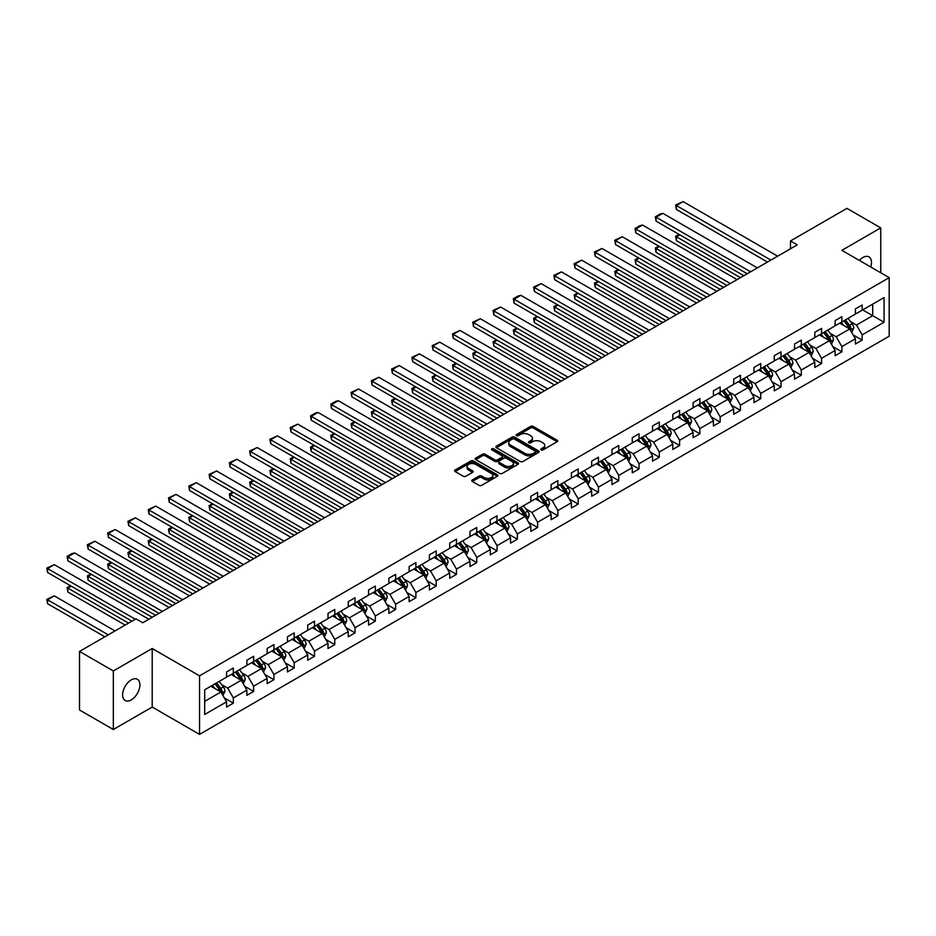 <?xml version="1.0" encoding="UTF-8"?>
<svg xmlns="http://www.w3.org/2000/svg" width="936" height="936" viewBox="0 0 936 936"><rect width="100%" height="100%" fill="white"/><g stroke="black" fill="none" stroke-linecap="round" stroke-linejoin="round"><path stroke-width="1.4" d="M541.16 449.912A1.31 0.76 0 0 0 543.02 449.912L557.119 441.769A1.872 1.088 0 0 0 557.669 440.996A1.872 1.088 0 0 0 557.119 440.236L533.227 426.442A1.872 1.088 0 0 0 530.572 426.442L516.473 434.585A1.31 0.76 0 0 0 518.333 435.661L520.159 434.596A6.002 3.463 0 0 1 528.653 434.596L530.642 435.755A6.002 3.463 0 0 1 532.397 438.2A6.002 3.463 0 0 1 530.642 440.657L528.817 441.71A1.31 0.76 0 0 0 530.677 442.786L532.502 441.733A6.002 3.463 0 0 1 540.996 441.733L542.985 442.88A6.002 3.463 0 0 1 544.752 445.325A6.002 3.463 0 0 1 542.985 447.782L541.16 448.835A1.31 0.76 0 0 0 541.16 449.912L541.16 448.835M131.251 699.882A12.238 7.067 120 0 0 139.242 689.095A12.238 7.067 120 0 0 137.37 679.279A12.238 7.067 120 0 0 131.251 679.887A12.238 7.067 120 0 0 123.259 690.674A12.238 7.067 120 0 0 125.132 700.479A12.238 7.067 120 0 0 131.251 699.882M870.737 266.994A12.238 7.067 120 0 0 868.947 256.909A12.238 7.067 120 0 0 862.828 257.517A12.238 7.067 120 0 0 859.318 260.407M472.306 479.934A1.872 1.088 0 0 0 471.756 480.695A1.872 1.088 0 0 0 472.306 481.467L479.01 485.328A1.872 1.088 0 0 0 481.666 485.328L497.332 476.295A1.872 1.088 0 0 0 497.882 475.523A1.872 1.088 0 0 0 497.332 474.763L473.429 460.968A1.872 1.088 0 0 0 470.785 460.968L455.118 470.001A1.872 1.088 0 0 0 454.568 470.773A1.872 1.088 0 0 0 455.118 471.533L463.215 476.213A1.872 1.088 0 0 0 465.871 476.213L472.575 472.341A1.872 1.088 0 0 0 473.125 471.58A1.872 1.088 0 0 0 472.575 470.808L468.562 468.491A5.019 2.902 0 0 1 467.087 466.444A5.019 2.902 0 0 1 470.188 463.765A5.019 2.902 0 0 1 475.652 464.396L491.388 473.476A5.019 2.902 0 0 1 492.862 475.523A5.019 2.902 0 0 1 489.762 478.202A5.019 2.902 0 0 1 484.286 477.571L481.666 476.061A1.872 1.088 0 0 0 479.01 476.061L472.306 479.934L472.306 481.467L479.01 477.617L479.01 476.061M152.205 648.508L113.326 670.948L79.525 651.433L79.525 709.991L113.326 729.507L152.205 707.054L199.543 734.386L199.543 675.827L152.205 648.508L152.205 707.054M880.753 272.774L880.753 227.881L841.873 250.333L889.2 277.653L199.543 675.827M880.753 227.881L846.94 208.365L790.487 240.961L790.487 248.765M79.525 651.433L135.977 618.836L142.74 622.744L797.25 244.869L790.487 240.961M520.287 461.495A1.872 1.088 0 0 0 522.943 461.495L538.61 452.462A1.872 1.088 0 0 0 539.159 451.69A1.872 1.088 0 0 0 538.61 450.93L514.718 437.135A1.872 1.088 0 0 0 512.062 437.135L496.396 446.168A1.872 1.088 0 0 0 495.846 446.94A1.872 1.088 0 0 0 496.396 447.7L520.287 461.495M492.348 450.193A1.31 0.76 0 0 1 493.681 450.38L517.947 464.385L502.304 473.417A1.872 1.088 0 0 1 499.648 473.417L475.757 459.623L482.461 455.785L482.461 454.217L475.757 458.09A1.872 1.088 0 0 0 475.207 458.851A1.872 1.088 0 0 0 475.757 459.623L475.757 458.09M482.461 455.785A1.872 1.088 0 0 1 485.117 455.785L485.117 454.217A1.872 1.088 0 0 0 482.461 454.217M485.117 454.217L494.805 459.81A1.872 1.088 0 0 0 497.461 459.81L501.907 457.248A1.872 1.088 0 0 0 502.456 456.475A1.872 1.088 0 0 0 501.907 455.715L491.821 449.888A1.31 0.76 0 0 1 493.681 448.812L517.971 462.84A1.872 1.088 0 0 1 518.521 463.612A1.872 1.088 0 0 1 517.971 464.373L517.971 462.84M113.326 670.948L113.326 729.507M204.68 689.809L226.582 677.161L226.582 671.931L233.345 668.023L233.345 673.253L246.87 665.449L246.87 660.219L253.633 656.312L253.633 661.541L267.158 653.737L267.158 648.508L273.92 644.6L273.92 649.83L287.434 642.026L287.434 636.796L294.196 632.888L294.196 638.118L307.722 630.314L307.722 625.084L314.484 621.176L314.484 626.406L328.01 618.602L328.01 613.372L334.772 609.465L334.772 614.695L348.286 606.891L348.286 601.661L355.048 597.753L355.048 602.983L368.573 595.179L368.573 589.949L375.336 586.041L375.336 591.271L388.861 583.467L388.861 578.237L395.624 574.33L395.624 579.571L409.137 571.756L409.137 566.526L415.9 562.63L415.9 567.86L429.425 560.044L429.425 554.814L436.188 550.918L436.188 556.148L449.713 548.332L449.713 543.102L456.475 539.206L456.475 544.436L469.989 536.62L469.989 531.391L476.752 527.495L476.752 532.724L490.277 524.92L490.277 519.679L497.039 515.783L497.039 521.013L510.565 513.209L510.565 507.967L517.327 504.071L517.327 509.301L530.852 501.497L530.852 496.267L537.603 492.359L537.603 497.589L551.129 489.785L551.129 484.555L557.891 480.648L557.891 485.878L571.416 478.074L571.416 472.844L578.179 468.936L578.179 474.166L591.704 466.362L591.704 461.132L598.455 457.224L598.455 462.454L611.98 454.65L611.98 449.42L618.743 445.513L618.743 450.742L632.268 442.939L632.268 437.709L639.031 433.801L639.031 439.031L652.556 431.227L652.556 425.997L659.318 422.089L659.318 427.319L672.832 419.515L672.832 414.285L679.595 410.377L679.595 415.607L693.12 407.803L693.12 402.574L699.882 398.666L699.882 403.907L713.407 396.092L713.407 390.862L720.17 386.966L720.17 392.196L733.684 384.38L733.684 379.15L740.446 375.254L740.446 380.484L753.971 372.668L753.971 367.438L760.734 363.542L760.734 368.772L774.259 360.957L774.259 355.727L781.022 351.831L781.022 357.061L794.535 349.245L794.535 344.015L801.298 340.119L801.298 345.349L814.823 337.545L814.823 332.303L821.586 328.407L821.586 333.637L835.111 325.833L835.111 320.603L841.873 316.696L841.873 321.925L855.399 314.122L855.399 308.892L862.15 304.984L862.15 310.214L884.064 297.566L884.064 322.241L862.15 334.889L862.15 340.119L855.399 344.015L855.399 338.785L841.873 346.601L841.873 351.831L835.111 355.727L835.111 350.497L821.586 358.312L821.586 363.542L814.823 367.438L814.823 362.209L801.298 370.024L801.298 375.254L794.535 379.15L794.535 373.92L781.022 381.724L781.022 386.966L774.259 390.862L774.259 385.632L760.734 393.436L760.734 398.666L753.971 402.574L753.971 397.344L740.446 405.148L740.446 410.377L733.684 414.285L733.684 409.055L720.17 416.859L720.17 422.089L713.407 425.997L713.407 420.767L699.882 428.571L699.882 433.801L693.12 437.709L693.12 432.479L679.595 440.283L679.595 445.513L672.832 449.42L672.832 444.19L659.318 451.994L659.318 457.224L652.556 461.132L652.556 455.902L639.031 463.706L639.031 468.936L632.268 472.844L632.268 467.614L618.743 475.418L618.743 480.648L611.98 484.555L611.98 479.326L598.455 487.13L598.455 492.359L591.704 496.267L591.704 491.037L578.179 498.841L578.179 504.071L571.416 507.979L571.416 502.737L557.891 510.553L557.891 515.783L551.129 519.679L551.129 514.449L537.603 522.265L537.603 527.495L530.852 531.391L530.852 526.161L517.327 533.976L517.327 539.206L510.565 543.102L510.565 537.872L497.039 545.688L497.039 550.918L490.277 554.814L490.277 549.584L476.752 557.388L476.752 562.63L469.989 566.526L469.989 561.296L456.475 569.1L456.475 574.341L449.713 578.237L449.713 573.007L436.188 580.811L436.188 586.041L429.425 589.949L429.425 584.719L415.9 592.523L415.9 597.753L409.137 601.661L409.137 596.431L395.624 604.235L395.624 609.465L388.861 613.372L388.861 608.143L375.336 615.947L375.336 621.176L368.573 625.084L368.573 619.854L355.048 627.658L355.048 632.888L348.286 636.796L348.286 631.566L334.772 639.37L334.772 644.6L328.01 648.508L328.01 643.278L314.484 651.082L314.484 656.312L307.722 660.219L307.722 654.989L294.196 662.793L294.196 668.023L287.434 671.931L287.434 666.701L273.92 674.505L273.92 679.735L267.158 683.643L267.158 678.401L253.633 686.217L253.633 691.447L246.87 695.343L246.87 690.113L233.345 697.928L233.345 703.158L226.582 707.054L226.582 701.824L204.68 714.472L204.68 689.809M199.543 734.386L889.2 336.211L889.2 277.653M231.18 674.505L241.184 680.285L227.67 688.089L221.621 684.602M227.67 688.089L233.345 697.928M241.184 680.285L246.87 690.113M226.582 675.909L227.67 676.529L233.345 673.253M251.468 662.793L261.472 668.573L247.946 676.377L241.909 672.89M247.946 676.377L253.633 686.217M261.472 668.573L267.158 678.401M246.87 664.197L247.946 664.817L253.633 661.541M271.756 651.082L281.759 656.861L268.234 664.665L262.197 661.179M268.234 664.665L273.92 674.505M281.759 656.861L287.434 666.701M267.158 652.486L268.234 653.106L273.92 649.83M292.032 639.37L302.047 645.15L288.522 652.954L282.473 649.467M288.522 652.954L294.196 662.793M302.047 645.15L307.722 654.989M287.434 640.774L288.522 641.394L294.196 638.118M312.32 627.658L322.323 633.438L308.798 641.242L302.761 637.755M308.798 641.242L314.484 651.082M322.323 633.438L328.01 643.278M307.722 629.062L308.798 629.694L314.484 626.406M332.608 615.947L342.611 621.726L329.086 629.53L323.049 626.044M329.086 629.53L334.772 639.37M342.611 621.726L348.286 631.566M328.01 617.35L329.086 617.982L334.772 614.695M352.884 604.235L362.899 610.015L349.374 617.818L343.325 614.332M349.374 617.818L355.048 627.658M362.899 610.015L368.573 619.854M348.286 605.639L349.374 606.271L355.048 602.983M373.171 592.523L383.175 598.303L369.661 606.107L363.613 602.62M369.661 606.107L375.336 615.947M383.175 598.303L388.861 608.143M368.573 593.927L369.661 594.559L375.336 591.271M393.459 580.811L403.463 586.591L389.938 594.395L383.9 590.909M389.938 594.395L395.624 604.235M403.463 586.591L409.137 596.431M388.861 582.215L389.938 582.847L395.624 579.571M413.735 569.1L423.751 574.88L410.225 582.683L404.176 579.197M410.225 582.683L415.9 592.523M423.751 574.88L429.425 584.719M409.137 570.515L410.225 571.135L415.9 567.86M434.023 557.388L444.027 563.168L430.513 570.983L424.464 567.485M430.513 570.983L436.188 580.811M444.027 563.168L449.713 573.007M429.425 558.804L430.513 559.424L436.188 556.148M454.311 545.688L464.315 551.456L450.789 559.272L444.752 555.773M450.789 559.272L456.475 569.1M464.315 551.456L469.989 561.296M449.713 547.092L450.789 547.712L456.475 544.436M474.587 533.976L484.602 539.744L471.077 547.56L465.04 544.073M471.077 547.56L476.752 557.388M484.602 539.744L490.277 549.584M469.989 535.38L471.077 536L476.752 532.724M494.875 522.265L504.878 528.033L491.365 535.848L485.316 532.362M491.365 535.848L497.039 545.688M504.878 528.033L510.565 537.872M490.277 523.669L491.365 524.289L497.039 521.013M515.163 510.553L525.166 516.333L511.641 524.137L505.604 520.65M511.641 524.137L517.327 533.976M525.166 516.333L530.852 526.161M510.565 511.957L511.641 512.577L517.327 509.301M535.439 498.841L545.454 504.621L531.929 512.425L525.892 508.938M531.929 512.425L537.603 522.265M545.454 504.621L551.129 514.449M530.852 500.245L531.929 500.865L537.603 497.589M555.727 487.13L565.73 492.909L552.217 500.713L546.168 497.227M552.217 500.713L557.891 510.553M565.73 492.909L571.416 502.737M551.129 488.534L552.217 489.154L557.891 485.878M576.014 475.418L586.018 481.198L572.493 489.001L566.455 485.515M572.493 489.001L578.179 498.841M586.018 481.198L591.704 491.037M571.416 476.822L572.493 477.442L578.179 474.166M596.302 463.706L606.306 469.486L592.78 477.29L586.743 473.803M592.78 477.29L598.455 487.13M606.306 469.486L611.98 479.326M591.704 465.11L592.78 465.73L598.455 462.454M616.578 451.994L626.593 457.774L613.068 465.578L607.019 462.091M613.068 465.578L618.743 475.418M626.593 457.774L632.268 467.614M611.98 453.398L613.068 454.03L618.743 450.742M636.866 440.283L646.87 446.062L633.344 453.866L627.307 450.38M633.344 453.866L639.031 463.706M646.87 446.062L652.556 455.902M632.268 441.687L633.344 442.318L639.031 439.031M657.154 428.571L667.157 434.351L653.632 442.155L647.595 438.668M653.632 442.155L659.318 451.994M667.157 434.351L672.832 444.19M652.556 429.975L653.632 430.607L659.318 427.319M677.43 416.859L687.445 422.639L673.92 430.443L667.871 426.956M673.92 430.443L679.595 440.283M687.445 422.639L693.12 432.479M672.832 418.263L673.92 418.895L679.595 415.607M697.718 405.148L707.721 410.927L694.196 418.731L688.159 415.245M694.196 418.731L699.882 428.571M707.721 410.927L713.407 420.767M693.12 406.552L694.196 407.183L699.882 403.907M718.006 393.436L728.009 399.216L714.484 407.02L708.447 403.533M714.484 407.02L720.17 416.859M728.009 399.216L733.684 409.055M713.407 394.84L714.484 395.472L720.17 392.196M738.282 381.724L748.297 387.504L734.772 395.32L728.723 391.821M734.772 395.32L740.446 405.148M748.297 387.504L753.971 397.344M733.684 383.14L734.772 383.76L740.446 380.484M758.569 370.024L768.573 375.792L755.059 383.608L749.011 380.11M755.059 383.608L760.734 393.436M768.573 375.792L774.259 385.632M753.971 371.428L755.059 372.048L760.734 368.772M778.857 358.312L788.861 364.081L775.336 371.896L769.298 368.41M775.336 371.896L781.022 381.724M788.861 364.081L794.535 373.92M774.259 359.716L775.336 360.337L781.022 357.061M799.133 346.601L809.149 352.369L795.623 360.185L789.586 356.698M795.623 360.185L801.298 370.024M809.149 352.369L814.823 362.209M794.535 348.005L795.623 348.625L801.298 345.349M819.421 334.889L829.425 340.669L815.911 348.473L809.862 344.986M815.911 348.473L821.586 358.312M829.425 340.669L835.111 350.497M814.823 336.293L815.911 336.913L821.586 333.637M839.709 323.177L849.712 328.957L836.187 336.761L830.15 333.274M836.187 336.761L841.873 346.601M849.712 328.957L855.399 338.785M835.111 324.581L836.187 325.201L841.873 321.925M862.699 309.898L872.703 315.678L856.475 325.049L850.438 321.563M856.475 325.049L862.15 334.889M884.064 322.241L872.703 315.678L872.703 304.13L884.064 297.566M855.399 312.87L856.475 313.49L862.15 310.214M204.68 701.356L220.908 691.996L210.904 686.217M220.908 691.996L226.582 701.824M853.164 334.924L862.15 340.119M832.876 346.636L841.873 351.831M812.588 358.348L821.586 363.542M792.312 370.059L801.298 375.254M772.024 381.771L781.022 386.966M751.737 393.483L760.734 398.666M731.461 405.194L740.446 410.377M711.173 416.906L720.17 422.089M690.885 428.618L699.882 433.801M670.609 440.318L679.595 445.513M650.321 452.029L659.318 457.224M630.033 463.741L639.031 468.936M609.757 475.453L618.743 480.648M589.469 487.165L598.455 492.359M569.182 498.876L578.179 504.071M548.905 510.588L557.891 515.783M528.618 522.3L537.603 527.495M508.33 534.011L517.327 539.206M488.042 545.723L497.039 550.918M467.766 557.435L476.752 562.63M447.478 569.146L456.475 574.341M427.19 580.858L436.188 586.041M406.914 592.57L415.9 597.753M386.626 604.282L395.624 609.465M366.339 615.982L375.336 621.176M346.063 627.693L355.048 632.888M325.775 639.405L334.772 644.6M305.487 651.117L314.484 656.312M285.211 662.828L294.196 668.023M264.923 674.54L273.92 679.735M244.635 686.252L253.633 691.447M224.359 697.963L233.345 703.158M541.687 450.099L542.985 449.339A6.002 3.463 0 0 0 544.752 446.893L544.752 445.325M532.397 438.2L532.397 439.768A6.002 3.463 0 0 1 530.642 442.213L529.343 442.962M557.119 440.236L557.119 441.769L533.227 427.998A1.872 1.088 0 0 0 530.572 427.998L517 435.837M538.586 452.474L514.718 438.691A1.872 1.088 0 0 0 512.062 438.691L496.419 447.724M535.287 452.228A1.31 0.76 0 0 0 535.287 451.152L514.32 439.042A1.31 0.76 0 0 0 512.46 439.042L510.529 440.154A6.002 3.463 0 0 0 508.774 442.611A6.002 3.463 0 0 0 510.529 445.068L524.874 453.34A6.002 3.463 0 0 0 533.368 453.34L535.287 452.228L535.287 453.784A1.31 0.76 0 0 0 535.673 453.258L535.673 451.69M508.774 442.611L508.774 444.167A6.002 3.463 0 0 0 510.529 446.624L510.529 445.068M535.287 453.784L533.368 454.896A6.002 3.463 0 0 1 524.874 454.896L510.529 446.624M485.117 455.785L494.805 461.378A1.872 1.088 0 0 0 497.461 461.378L501.907 458.804A1.872 1.088 0 0 0 502.456 458.043L502.456 456.475M504.855 465.625A5.019 2.902 0 0 0 510.331 466.245A5.019 2.902 0 0 0 513.431 463.566A5.019 2.902 0 0 0 511.957 461.518L506.423 458.324A1.872 1.088 0 0 0 503.767 458.324L499.321 460.886A1.872 1.088 0 0 0 498.771 461.659A1.872 1.088 0 0 0 499.321 462.419L504.855 465.625L504.855 467.181A5.019 2.902 0 0 0 510.331 467.813A5.019 2.902 0 0 0 513.431 465.133L513.431 463.566M498.771 461.659L498.771 463.215A1.872 1.088 0 0 0 499.321 463.987L499.321 462.419M504.855 467.181L499.321 463.987M492.862 475.523L492.862 477.091A5.019 2.902 0 0 1 489.762 479.758A5.019 2.902 0 0 1 484.286 479.138L481.666 477.617A1.872 1.088 0 0 0 479.01 477.617M467.087 466.444L467.087 468A5.019 2.902 0 0 0 468.562 470.059L468.562 468.491M472.575 470.808L472.575 472.341L468.562 470.059M497.332 474.763L497.332 476.295L473.429 462.524A1.872 1.088 0 0 0 470.785 462.524L455.142 471.557M851.737 332.467L853.772 328.173A5.066 2.925 -120 0 0 852.158 323.856L848.039 318.369M843.675 325.459L841.277 322.265M743.827 275.71L676.354 236.749L676.354 240.657L740.446 277.653M840.469 323.61L840.013 323.002M849.408 329.32L851.035 328.384A5.066 2.925 -120 0 0 849.584 325.342L845.465 319.843M844.202 320.58L848.624 326.477A2.586 1.486 60 0 1 849.092 327.261L851.035 328.384M843.851 320.779L847.957 326.278A5.066 2.925 60 0 1 849.221 328.665M679.735 234.796L676.354 236.749L675.605 236.317L678.986 234.363M676.354 240.657L675.605 236.317M770.878 260.091L676.354 205.522L676.354 209.418L767.497 262.045M777.64 256.183L683.116 201.614L676.354 205.522L675.605 205.089L683.116 201.614M676.354 209.418L675.605 205.089M831.46 344.179L833.485 339.885A5.066 2.925 -120 0 0 831.87 335.568L827.752 330.08M823.387 337.171L820.989 333.976M723.551 287.422L656.066 248.461L656.066 252.357L720.17 289.364M820.182 335.322L819.725 334.714M829.132 341.032L830.747 340.096A5.066 2.925 -120 0 0 829.296 337.054L825.189 331.555M823.914 332.292L828.337 338.188A2.586 1.486 60 0 1 828.805 338.972L830.747 340.096M823.563 332.491L827.681 337.99A5.066 2.925 60 0 1 828.945 340.376M659.447 246.507L656.066 248.461L655.329 248.028L658.71 246.074M656.066 252.357L655.329 248.028M811.173 355.891L813.197 351.597A5.066 2.925 -120 0 0 811.582 347.279L807.475 341.78M803.1 348.882L800.713 345.688M703.264 299.134L635.778 260.173L635.778 264.069L699.882 301.076M799.894 347.034L799.438 346.425M808.844 352.743L810.471 351.807A5.066 2.925 -120 0 0 809.02 348.765L804.902 343.266M803.626 344.003L808.049 349.9A2.586 1.486 60 0 1 808.517 350.684L810.471 351.807M803.275 344.202L807.394 349.701A5.066 2.925 60 0 1 808.657 352.088M639.159 258.219L635.778 260.173L635.041 259.74L638.422 257.786M635.778 264.069L635.041 259.74M750.59 271.803L656.066 217.234L656.066 221.13L747.209 273.757M757.353 267.895L662.828 213.326L656.066 217.234L655.329 216.801L660.055 214.063L662.828 213.326M656.066 221.13L655.329 216.801M730.302 283.514L635.778 228.946L635.778 232.842L726.921 285.468M737.065 279.607L642.541 225.038L635.778 228.946L635.041 228.513L639.768 225.775L642.541 225.038M635.778 232.842L635.041 228.513M790.885 367.602L792.921 363.308A5.066 2.925 -120 0 0 791.294 358.991L787.188 353.492M782.824 360.594L780.425 357.4M682.976 310.834L615.502 271.885L615.502 275.781L679.595 312.788M779.618 358.745L779.15 358.137M788.557 364.455L790.183 363.519A5.066 2.925 -120 0 0 788.732 360.477L784.614 354.978M783.35 355.715L787.761 361.612A2.586 1.486 60 0 1 788.241 362.396L790.183 363.519M782.999 355.914L787.106 361.413A5.066 2.925 60 0 1 788.369 363.8M618.883 269.931L615.502 271.885L614.753 271.452L618.134 269.498M615.502 275.781L614.753 271.452M710.026 295.226L615.502 240.646L615.502 244.553L706.645 297.18M716.789 291.318L622.264 236.749L615.502 240.646L614.753 240.224L622.264 236.749M615.502 244.553L614.753 240.224M770.609 379.314L772.633 375.02A5.066 2.925 -120 0 0 771.018 370.703L766.9 365.204M762.536 372.306L760.137 369.112M662.688 322.546L595.214 283.596L595.214 287.492L659.318 324.5M759.33 370.457L758.874 369.849M768.269 376.167L769.895 375.231A5.066 2.925 -120 0 0 768.444 372.177L764.338 366.69M763.062 367.427L767.485 373.324A2.586 1.486 60 0 1 767.953 374.107L769.895 375.231M762.711 367.626L766.83 373.125A5.066 2.925 60 0 1 768.082 375.511M598.595 281.642L595.214 283.596L594.477 283.163L597.858 281.209M595.214 287.492L594.477 283.163M689.738 306.938L595.214 252.357L595.214 256.265L686.357 308.892M696.501 303.03L601.977 248.461L595.214 252.357L594.477 251.936L601.977 248.461M595.214 256.265L594.477 251.936M750.321 391.026L752.345 386.72A5.066 2.925 -120 0 0 750.73 382.414L746.624 376.915M742.248 384.017L739.861 380.823M642.412 334.257L574.926 295.308L574.926 299.204L639.031 336.211M739.042 382.169L738.586 381.56M747.993 387.878L749.619 386.942A5.066 2.925 -120 0 0 748.168 383.889L744.05 378.401M742.774 379.138L747.197 385.035A2.586 1.486 60 0 1 747.665 385.819L749.619 386.942M742.423 379.337L746.542 384.836A5.066 2.925 60 0 1 747.805 387.223M578.308 293.354L574.926 295.308L574.189 294.875L577.57 292.921M574.926 299.204L574.189 294.875M669.451 318.649L574.926 264.069L574.926 267.977L666.069 320.603M676.213 314.742L581.689 260.173L574.926 264.069L574.189 263.648L581.689 260.173M574.926 267.977L574.189 263.648M730.033 402.726L732.069 398.432A5.066 2.925 -120 0 0 730.443 394.126L726.336 388.627M721.972 395.729L719.573 392.535M622.124 345.969L554.65 307.008L554.65 310.916L618.743 347.923M718.766 393.88L718.298 393.272M727.705 399.59L729.331 398.654A5.066 2.925 -120 0 0 727.88 395.6L723.762 390.113M722.498 390.85L726.909 396.747A2.586 1.486 60 0 1 727.389 397.531L729.331 398.654M722.147 391.049L726.254 396.536A5.066 2.925 60 0 1 727.518 398.935M558.031 305.066L554.65 307.008L553.901 306.587L557.283 304.633M554.65 310.916L553.901 306.587M709.757 414.437L711.781 410.143A5.066 2.925 -120 0 0 710.167 405.838L706.048 400.339M701.684 407.441L699.286 404.247M601.836 357.681L534.362 318.72L534.362 322.627L598.455 359.635M698.478 405.592L698.022 404.972M707.417 411.302L709.043 410.366A5.066 2.925 -120 0 0 707.593 407.312L703.486 401.825M702.211 402.562L706.633 408.459A2.586 1.486 60 0 1 707.101 409.243L709.043 410.366M701.86 402.761L705.966 408.248A5.066 2.925 60 0 1 707.23 410.647M537.744 316.777L534.362 318.72L533.614 318.298L536.995 316.345M534.362 322.627L533.614 318.298M689.469 426.149L691.493 421.855A5.066 2.925 -120 0 0 689.879 417.538L685.76 412.051M681.396 419.152L679.01 415.958M581.56 369.392L514.075 330.431L514.075 334.339L578.179 371.346M678.19 417.304L677.734 416.684M687.141 423.013L688.756 422.077A5.066 2.925 -120 0 0 687.305 419.024L683.198 413.536M681.923 414.274L686.345 420.17A2.586 1.486 60 0 1 686.813 420.954L688.756 422.077M681.572 414.472L685.69 419.96A5.066 2.925 60 0 1 686.954 422.358M517.456 328.489L514.075 330.431L513.337 330.01L516.719 328.056M514.075 334.339L513.337 330.01M669.182 437.861L671.217 433.567A5.066 2.925 -120 0 0 669.591 429.25L665.484 423.762M661.12 430.864L658.722 427.67M561.272 381.104L493.798 342.143L493.798 346.051L557.891 383.058M657.914 429.016L657.446 428.395M666.853 434.725L668.48 433.789A5.066 2.925 -120 0 0 667.029 430.735L662.91 425.248M661.647 425.974L666.058 431.882A2.586 1.486 60 0 1 666.526 432.666L668.48 433.789M661.284 426.184L665.402 431.671A5.066 2.925 60 0 1 666.666 434.07M497.18 340.189L493.798 342.143L493.05 341.722L496.431 339.768M493.798 346.051L493.05 341.722M648.905 449.572L650.929 445.279A5.066 2.925 -120 0 0 649.315 440.961L645.197 435.474M640.832 442.576L638.434 439.382M540.985 392.816L473.511 353.855L473.511 357.763L537.603 394.77M637.627 440.727L637.17 440.107M646.565 446.437L648.192 445.501A5.066 2.925 -120 0 0 646.741 442.447L642.622 436.96M641.359 437.685L645.782 443.594A2.586 1.486 60 0 1 646.25 444.378L648.192 445.501M641.008 437.896L645.115 443.383A5.066 2.925 60 0 1 646.378 445.782M476.892 351.901L473.511 353.855L472.762 353.434L476.143 351.48M473.511 357.763L472.762 353.434M628.618 461.284L630.642 456.99A5.066 2.925 -120 0 0 629.027 452.673L624.909 447.186M620.545 454.288L618.146 451.094M520.708 404.527L453.223 365.566L453.223 369.474L517.327 406.481M617.339 452.439L616.882 451.819M626.289 458.149L627.904 457.213A5.066 2.925 -120 0 0 626.453 454.159L622.346 448.672M621.071 449.397L625.494 455.305A2.586 1.486 60 0 1 625.962 456.089L627.904 457.213M620.72 449.608L624.838 455.095A5.066 2.925 60 0 1 626.102 457.493M456.604 363.613L453.223 365.566L452.486 365.134L455.867 363.191M453.223 369.474L452.486 365.134M608.33 472.996L610.366 468.702A5.066 2.925 -120 0 0 608.739 464.385L604.633 458.897M600.257 465.999L597.87 462.793M500.421 416.239L432.947 377.278L432.947 381.186L497.039 418.193M597.063 464.139L596.595 463.531M606.001 469.86L607.628 468.924A5.066 2.925 -120 0 0 606.177 465.871L602.059 460.383M600.795 461.109L605.206 467.005A2.586 1.486 60 0 1 605.674 467.789L607.628 468.924M600.432 461.319L604.551 466.807A5.066 2.925 60 0 1 605.814 469.205M436.328 375.324L432.947 377.278L432.198 376.845L435.579 374.903M432.947 381.186L432.198 376.845M588.054 484.708L590.078 480.414A5.066 2.925 -120 0 0 588.463 476.096L584.345 470.609M579.981 477.711L577.582 474.505M480.133 427.951L412.659 388.99L412.659 392.898L476.752 429.905M576.775 475.851L576.319 475.242M585.714 481.572L587.34 480.624A5.066 2.925 -120 0 0 585.889 477.582L581.771 472.095M580.507 472.82L584.93 478.717A2.586 1.486 60 0 1 585.398 479.501L587.34 480.624M580.156 473.031L584.263 478.518A5.066 2.925 60 0 1 585.526 480.917M416.04 387.036L412.659 388.99L411.91 388.557L415.291 386.603M412.659 392.898L411.91 388.557M567.766 496.419L569.79 492.125A5.066 2.925 -120 0 0 568.175 487.808L564.057 482.321M559.693 489.423L557.294 486.217M459.857 439.663L392.371 400.702L392.371 404.609L456.475 441.616M556.487 487.562L556.031 486.954M565.438 493.272L567.052 492.336A5.066 2.925 -120 0 0 565.601 489.294L561.495 483.795M560.219 484.532L564.642 490.429A2.586 1.486 60 0 1 565.11 491.213L567.052 492.336M559.868 484.743L563.987 490.23A5.066 2.925 60 0 1 565.25 492.617M395.752 398.748L392.371 400.702L391.634 400.269L395.015 398.315M392.371 404.609L391.634 400.269M547.478 508.131L549.502 503.837A5.066 2.925 -120 0 0 547.888 499.52L543.781 494.032M539.405 501.123L537.018 497.929M439.569 451.374L372.095 412.413L372.095 416.321L436.188 453.316M536.199 499.274L535.743 498.666M545.15 504.984L546.776 504.048A5.066 2.925 -120 0 0 545.325 501.006L541.207 495.507M539.943 496.244L544.354 502.141A2.586 1.486 60 0 1 544.822 502.925L546.776 504.048M539.581 496.443L543.699 501.942A5.066 2.925 60 0 1 544.963 504.328M375.476 410.459L372.095 412.413L371.346 411.98L374.728 410.026M372.095 416.321L371.346 411.98M527.19 519.843L529.226 515.549A5.066 2.925 -120 0 0 527.611 511.231L523.493 505.744M519.129 512.834L516.73 509.64M419.281 463.086L351.807 424.125L351.807 428.021L415.9 465.028M515.923 510.986L515.467 510.377M524.862 516.695L526.488 515.759A5.066 2.925 -120 0 0 525.038 512.717L520.919 507.218M519.655 507.955L524.078 513.852A2.586 1.486 60 0 1 524.546 514.636L526.488 515.759M519.304 508.154L523.411 513.653A5.066 2.925 60 0 1 524.675 516.04M355.189 422.171L351.807 424.125L351.058 423.692L354.44 421.738M351.807 428.021L351.058 423.692M506.914 531.554L508.938 527.26A5.066 2.925 -120 0 0 507.324 522.943L503.205 517.444M498.841 524.546L496.443 521.352M399.005 474.798L331.519 435.837L331.519 439.733L395.624 476.74M495.635 522.697L495.179 522.089M504.586 528.407L506.2 527.471A5.066 2.925 -120 0 0 504.75 524.429L500.643 518.93M499.368 519.667L503.79 525.564A2.586 1.486 60 0 1 504.258 526.348L506.2 527.471M499.017 519.866L503.135 525.365A5.066 2.925 60 0 1 504.399 527.752M334.901 433.883L331.519 435.837L330.782 435.404L334.164 433.45M331.519 439.733L330.782 435.404M486.626 543.266L488.65 538.972A5.066 2.925 -120 0 0 487.036 534.655L482.929 529.156M478.553 536.258L476.167 533.064M378.717 486.498L311.232 447.548L311.232 451.445L375.336 488.452M475.348 534.409L474.891 533.801M484.298 540.119L485.924 539.183A5.066 2.925 -120 0 0 484.474 536.141L480.355 530.642M479.08 531.379L483.502 537.276A2.586 1.486 60 0 1 483.97 538.06L485.924 539.183M478.729 531.578L482.847 537.077A5.066 2.925 60 0 1 484.111 539.464M314.613 445.594L311.232 447.548L310.495 447.115L313.876 445.162M311.232 451.445L310.495 447.115M466.339 554.978L468.374 550.684A5.066 2.925 -120 0 0 466.76 546.367L462.641 540.868M458.277 547.97L455.879 544.775M358.43 498.209L290.956 459.26L290.956 463.156L355.048 500.163M455.071 546.121L454.603 545.512M464.01 551.83L465.637 550.894A5.066 2.925 -120 0 0 464.186 547.852L460.067 542.353M458.804 543.091L463.215 548.987A2.586 1.486 60 0 1 463.694 549.771L465.637 550.894M458.453 543.289L462.56 548.788A5.066 2.925 60 0 1 463.823 551.175M294.337 457.306L290.956 459.26L290.207 458.827L293.588 456.873M290.956 463.156L290.207 458.827M649.174 330.361L554.65 275.781L554.65 279.688L645.793 332.303M655.937 326.453L561.413 271.885L554.65 275.781L553.901 275.359L561.413 271.885M554.65 279.688L553.901 275.359M628.887 342.073L534.362 287.492L534.362 291.4L625.505 344.015M635.649 338.165L541.125 283.596L534.362 287.492L533.614 287.071L541.125 283.596M534.362 291.4L533.614 287.071M608.599 353.785L514.075 299.204L514.075 303.112L605.218 355.727M615.361 349.877L520.837 295.308L514.075 299.204L513.337 298.771L518.064 296.045L520.837 295.308M514.075 303.112L513.337 298.771M588.323 365.485L493.798 310.916L493.798 314.824L584.941 367.438M595.085 361.589L500.561 307.008L493.798 310.916L493.05 310.483L500.561 307.008M493.798 314.824L493.05 310.483M568.035 377.196L473.511 322.627L473.511 326.535L564.654 379.15M574.798 373.3L480.273 318.72L473.511 322.627L472.762 322.195L480.273 318.72M473.511 326.535L472.762 322.195M547.747 388.908L453.223 334.339L453.223 338.247L544.366 390.862M554.51 385.012L459.985 330.431L453.223 334.339L452.486 333.906L459.985 330.431M453.223 338.247L452.486 333.906M527.471 400.62L432.947 346.051L432.947 349.959L524.09 402.574M534.222 396.724L439.709 342.143L432.947 346.051L432.198 345.618L439.709 342.143M432.947 349.959L432.198 345.618M507.183 412.331L412.659 357.763L412.659 361.659L503.802 414.285M513.946 408.435L419.422 353.855L412.659 357.763L411.91 357.33L419.422 353.855M412.659 361.659L411.91 357.33M486.895 424.043L392.371 369.474L392.371 373.37L483.514 425.997M493.658 420.135L399.134 365.566L392.371 369.474L391.634 369.041L399.134 365.566M392.371 373.37L391.634 369.041M466.619 435.755L372.095 381.186L372.095 385.082L463.238 437.709M473.37 431.847L378.846 377.278L372.095 381.186L371.346 380.753L378.846 377.278M372.095 385.082L371.346 380.753M446.332 447.466L351.807 392.898L351.807 396.794L442.95 449.42M453.094 443.559L358.57 388.99L351.807 392.898L351.058 392.465L358.57 388.99M351.807 396.794L351.058 392.465M426.044 459.178L331.519 404.609L331.519 408.505L422.662 461.132M432.806 455.27L338.282 400.702L331.519 404.609L330.782 404.176L335.509 401.439L338.282 400.702M331.519 408.505L330.782 404.176M405.756 470.89L311.232 416.321L311.232 420.217L402.386 472.844M412.519 466.982L317.994 412.413L311.232 416.321L310.495 415.888L315.221 413.15L317.994 412.413M311.232 420.217L310.495 415.888M385.48 482.602L290.956 428.021L290.956 431.929L382.099 484.555M392.242 478.694L297.718 424.125L290.956 428.021L290.207 427.6L297.718 424.125M290.956 431.929L290.207 427.6M446.062 566.689L448.087 562.396A5.066 2.925 -120 0 0 446.472 558.078L442.354 552.579M437.99 559.681L435.591 556.487M338.142 509.921L270.668 470.972L270.668 474.868L334.772 511.875M434.784 557.833L434.327 557.224M443.734 563.542L445.349 562.606A5.066 2.925 -120 0 0 443.898 559.553L439.791 554.065M438.516 554.802L442.939 560.699A2.586 1.486 60 0 1 443.407 561.483L445.349 562.606M438.165 555.001L442.283 560.5A5.066 2.925 60 0 1 443.535 562.887M274.049 469.018L270.668 470.972L269.931 470.539L273.312 468.585M270.668 474.868L269.931 470.539M425.775 578.389L427.799 574.096A5.066 2.925 -120 0 0 426.184 569.79L422.077 564.291M417.702 571.393L415.315 568.199M317.866 521.633L250.38 482.683L250.38 486.58L314.484 523.587M414.496 569.544L414.04 568.936M423.446 575.254L425.073 574.318A5.066 2.925 -120 0 0 423.622 571.264L419.503 565.777M418.228 566.514L422.651 572.411A2.586 1.486 60 0 1 423.119 573.195L425.073 574.318M417.877 566.713L421.996 572.2A5.066 2.925 60 0 1 423.259 574.599M253.761 480.73L250.38 482.683L249.643 482.251L253.024 480.297M250.38 486.58L249.643 482.251M405.487 590.101L407.523 585.807A5.066 2.925 -120 0 0 405.896 581.502L401.79 576.003M397.426 583.105L395.027 579.91M297.578 533.345L230.104 494.383L230.104 498.291L294.196 535.298M394.22 581.256L393.752 580.636M403.159 586.966L404.785 586.03A5.066 2.925 -120 0 0 403.334 582.976L399.216 577.489M397.952 578.226L402.363 584.122A2.586 1.486 60 0 1 402.843 584.906L404.785 586.03M397.601 578.425L401.708 583.912A5.066 2.925 60 0 1 402.971 586.31M233.485 492.441L230.104 494.383L229.355 493.962L232.736 492.008M230.104 498.291L229.355 493.962M385.211 601.813L387.235 597.519A5.066 2.925 -120 0 0 385.62 593.202L381.502 587.714M377.138 594.816L374.739 591.622M277.29 545.056L209.816 506.095L209.816 510.003L273.909 547.01M373.932 592.968L373.476 592.348M382.871 598.677L384.497 597.741A5.066 2.925 -120 0 0 383.046 594.688L378.94 589.2M377.664 589.937L382.087 595.834A2.586 1.486 60 0 1 382.555 596.618L384.497 597.741M377.313 590.136L381.42 595.624A5.066 2.925 60 0 1 382.684 598.022M213.197 504.153L209.816 506.095L209.067 505.674L212.449 503.72M209.816 510.003L209.067 505.674M364.923 613.525L366.947 609.231A5.066 2.925 -120 0 0 365.332 604.913L361.214 599.426M356.85 606.528L354.463 603.334M257.014 556.768L189.528 517.807L189.528 521.715L253.633 558.722M353.644 604.679L353.188 604.059M362.595 610.389L364.209 609.453A5.066 2.925 -120 0 0 362.758 606.399L358.652 600.912M357.376 601.637L361.799 607.546A2.586 1.486 60 0 1 362.267 608.33L364.209 609.453M357.025 601.848L361.144 607.335A5.066 2.925 60 0 1 362.407 609.734M192.91 515.853L189.528 517.807L188.791 517.386L192.172 515.432M189.528 521.715L188.791 517.386M344.635 625.236L346.671 620.942A5.066 2.925 -120 0 0 345.045 616.625L340.938 611.138M336.574 618.24L334.175 615.046M236.726 568.48L169.252 529.519L169.252 533.426L233.345 570.433M333.368 616.391L332.9 615.771M342.307 622.101L343.933 621.165A5.066 2.925 -120 0 0 342.482 618.111L338.364 612.624M337.1 613.349L341.511 619.258A2.586 1.486 60 0 1 341.979 620.042L343.933 621.165M336.738 613.56L340.856 619.047A5.066 2.925 60 0 1 342.12 621.445M172.633 527.565L169.252 529.519L168.503 529.097L171.885 527.144M169.252 533.426L168.503 529.097M365.192 494.313L270.668 439.733L270.668 443.641L361.811 496.267M371.955 490.405L277.43 435.837L270.668 439.733L269.931 439.312L277.43 435.837M270.668 443.641L269.931 439.312M344.904 506.025L250.38 451.445L250.38 455.352L341.523 507.967M351.667 502.117L257.143 447.548L250.38 451.445L249.643 451.023L257.143 447.548M250.38 455.352L249.643 451.023M324.628 517.737L230.104 463.156L230.104 467.064L321.247 519.679M331.391 513.829L236.866 459.26L230.104 463.156L229.355 462.735L236.866 459.26M230.104 467.064L229.355 462.735M304.34 529.448L209.816 474.868L209.816 478.776L300.959 531.391M311.103 525.541L216.579 470.972L209.816 474.868L209.067 474.435L216.579 470.972M209.816 478.776L209.067 474.435M284.053 541.148L189.528 486.58L189.528 490.487L280.671 543.102M290.815 537.252L196.291 482.672L189.528 486.58L188.791 486.147L196.291 482.672M189.528 490.487L188.791 486.147M263.776 552.86L169.252 498.291L169.252 502.199L260.395 554.814M270.539 548.964L176.015 494.383L169.252 498.291L168.503 497.858L176.015 494.383M169.252 502.199L168.503 497.858M324.359 636.948L326.383 632.654A5.066 2.925 -120 0 0 324.769 628.337L320.65 622.85M316.286 629.951L313.888 626.757M216.438 580.191L148.964 541.23L148.964 545.138L213.057 582.145M313.08 628.103L312.624 627.483M322.019 633.812L323.645 632.876A5.066 2.925 -120 0 0 322.195 629.823L318.076 624.335M316.813 625.061L321.235 630.969A2.586 1.486 60 0 1 321.703 631.753L323.645 632.876M316.462 625.271L320.568 630.759A5.066 2.925 60 0 1 321.832 633.157M152.346 539.276L148.964 541.23L148.216 540.797L151.597 538.855M148.964 545.138L148.216 540.797M304.071 648.66L306.095 644.366A5.066 2.925 -120 0 0 304.481 640.048L300.362 634.561M295.998 641.663L293.611 638.457M196.162 591.903L128.677 552.942L128.677 556.85L192.781 593.857M292.792 639.814L292.336 639.194M301.743 645.524L303.358 644.588A5.066 2.925 -120 0 0 301.907 641.534L297.8 636.047M296.525 636.772L300.947 642.669A2.586 1.486 60 0 1 301.415 643.465L303.358 644.588M296.174 636.983L300.292 642.47A5.066 2.925 60 0 1 301.556 644.869M132.058 550.988L128.677 552.942L127.939 552.509L131.321 550.567M128.677 556.85L127.939 552.509M283.784 660.371L285.819 656.077A5.066 2.925 -120 0 0 284.193 651.76L280.086 646.273M275.71 653.375L273.324 650.169M175.874 603.615L108.4 564.654L108.4 568.561L172.493 605.569M272.516 651.514L272.048 650.906M281.455 657.236L283.081 656.288A5.066 2.925 -120 0 0 281.631 653.246L277.512 647.759M276.249 648.484L280.66 654.381A2.586 1.486 60 0 1 281.128 655.165L283.081 656.288M275.886 648.695L280.004 654.182A5.066 2.925 60 0 1 281.268 656.581M111.782 562.7L108.4 564.654L107.652 564.221L111.033 562.279M108.4 568.561L107.652 564.221M263.507 672.083L265.531 667.789A5.066 2.925 -120 0 0 263.917 663.472L259.798 657.985M255.434 665.087L253.036 661.881M155.587 615.326L88.113 576.365L88.113 580.273L152.205 617.28M252.229 663.226L251.772 662.618M261.167 668.936L262.794 668A5.066 2.925 -120 0 0 261.343 664.958L257.224 659.459M255.961 660.196L260.383 666.093A2.586 1.486 60 0 1 260.851 666.877L262.794 668M255.61 660.407L259.717 665.894A5.066 2.925 60 0 1 260.98 668.281M91.494 574.411L88.113 576.365L87.364 575.933L90.745 573.979M88.113 580.273L87.364 575.933M243.22 683.795L245.244 679.501A5.066 2.925 -120 0 0 243.629 675.184L239.511 669.696M235.147 676.787L232.748 673.592M128.548 623.13L67.825 588.077L67.825 591.985L125.167 625.084M231.941 674.938L231.484 674.329M240.891 680.647L242.506 679.712A5.066 2.925 -120 0 0 241.055 676.669L236.948 671.17M235.673 671.908L240.096 677.804A2.586 1.486 60 0 1 240.564 678.588L242.506 679.712M235.322 672.118L239.44 677.605A5.066 2.925 60 0 1 240.704 679.992M71.206 586.123L67.825 588.077L67.088 587.644L70.469 585.69M67.825 591.985L67.088 587.644M222.932 695.506L224.956 691.213A5.066 2.925 -120 0 0 223.341 686.895L219.235 681.408M108.26 634.842L47.549 599.789L54.3 595.881L115.023 630.934M214.859 688.498L212.472 685.304M47.549 603.697L46.8 599.356L47.549 599.789L47.549 603.697L104.879 636.796M211.653 686.65L211.197 686.041M220.603 692.359L222.23 691.423A5.066 2.925 -120 0 0 220.779 688.381L216.661 682.882M215.397 683.619L219.808 689.516A2.586 1.486 60 0 1 220.276 690.3L222.23 691.423M215.034 683.818L219.153 689.317A5.066 2.925 60 0 1 220.416 691.704M46.8 599.356L54.3 595.881M243.489 564.572L148.964 510.003L148.964 513.911L240.107 566.526M250.251 560.676L155.727 506.095L148.964 510.003L148.216 509.57L155.727 506.095M148.964 513.911L148.216 509.57M223.201 576.284L128.677 521.715L128.677 525.622L219.82 578.237M229.964 572.387L135.439 517.807L128.677 521.715L127.939 521.282L135.439 517.807M128.677 525.622L127.939 521.282M202.925 587.995L108.4 533.426L108.4 537.334L199.543 589.949M209.676 584.099L115.163 529.519L108.4 533.426L107.652 532.993L115.163 529.519M108.4 537.334L107.652 532.993M182.637 599.707L88.113 545.138L88.113 549.034L179.256 601.661M189.4 595.799L94.875 541.23L88.113 545.138L87.364 544.705L94.875 541.23M88.113 549.034L87.364 544.705M162.349 611.419L67.825 556.85L67.825 560.746L158.968 613.372M169.112 607.511L74.587 552.942L67.825 556.85L67.088 556.417L71.815 553.679L74.587 552.942M67.825 560.746L67.088 556.417M135.31 619.222L47.549 568.561L47.549 572.458L131.929 621.176M148.824 619.222L54.3 564.654L47.549 568.561L46.8 568.129L54.3 564.654M47.549 572.458L46.8 568.129M542.985 449.339L542.985 447.782M528.817 442.786L528.817 441.71M530.642 442.213L530.642 440.657M516.473 435.661L516.473 434.585M530.572 427.998L530.572 426.442M533.227 427.998L533.227 426.442M496.396 447.7L496.396 446.168M512.062 438.691L512.062 437.135M514.718 438.691L514.718 437.135M538.61 452.462L538.61 450.93M524.874 454.896L524.874 453.34M533.368 454.896L533.368 453.34M494.805 461.378L494.805 459.81M497.461 461.378L497.461 459.81M501.907 458.804L501.907 457.248M493.681 450.38L493.681 448.812M481.666 477.617L481.666 476.061M484.286 479.138L484.286 477.571M455.118 471.533L455.118 470.001M470.785 462.524L470.785 460.968M473.429 462.524L473.429 460.968M850.426 330.186L853.737 328.267M849.584 325.342L852.158 323.856M846.518 327.109L847.957 326.278M830.138 341.897L833.449 339.979M829.296 337.054L831.87 335.568M826.231 338.82L827.681 337.99M809.851 353.609L813.173 351.69M809.02 348.765L811.582 347.279M805.954 350.532L807.394 349.701M789.574 365.309L792.886 363.402M788.732 360.477L791.294 358.991M785.667 362.244L787.106 361.413M769.287 377.021L772.598 375.114M768.444 372.177L771.018 370.703M765.379 373.955L766.83 373.125M748.999 388.732L752.322 386.825M748.168 383.889L750.73 382.414M745.103 385.667L746.542 384.836M728.723 400.444L732.034 398.537M727.88 395.6L730.443 394.126M724.815 397.379L726.254 396.536M708.435 412.156L711.746 410.249M707.593 407.312L710.167 405.838M704.527 409.079L705.966 408.248M688.147 423.868L691.458 421.96M687.305 419.024L689.879 417.538M684.251 420.79L685.69 419.96M667.871 435.579L671.182 433.672M667.029 430.735L669.591 429.25M663.963 432.502L665.402 431.671M647.583 447.291L650.894 445.384M646.741 442.447L649.315 440.961M643.675 444.214L645.115 443.383M627.295 459.003L630.607 457.084M626.453 454.159L629.027 452.673M623.399 455.926L624.838 455.095M607.019 470.714L610.33 468.796M606.177 465.871L608.739 464.385M603.112 467.637L604.551 466.807M586.732 482.426L590.043 480.507M585.889 477.582L588.463 476.096M582.824 479.349L584.263 478.518M566.444 494.138L569.755 492.219M565.601 489.294L568.175 487.808M562.536 491.061L563.987 490.23M546.156 505.849L549.479 503.931M545.325 501.006L547.888 499.52M542.26 502.772L543.699 501.942M525.88 517.561L529.191 515.642M525.038 512.717L527.611 511.231M521.972 514.484L523.411 513.653M505.592 529.273L508.903 527.354M504.75 524.429L507.324 522.943M501.684 526.196L503.135 525.365M485.304 540.973L488.627 539.066M484.474 536.141L487.036 534.655M481.408 537.907L482.847 537.077M465.028 552.685L468.339 550.777M464.186 547.852L466.76 546.367M461.12 549.619L462.56 548.788M444.74 564.396L448.051 562.489M443.898 559.553L446.472 558.078M440.833 561.331L442.283 560.5M424.453 576.108L427.775 574.201M423.622 571.264L426.184 569.79M420.556 573.043L421.996 572.2M404.176 587.82L407.488 585.913M403.334 582.976L405.896 581.502M400.269 584.754L401.708 583.912M383.889 599.531L387.2 597.624M383.046 594.688L385.62 593.202M379.981 596.454L381.42 595.624M363.601 611.243L366.912 609.336M362.758 606.399L365.332 604.913M359.705 608.166L361.144 607.335M343.325 622.955L346.636 621.048M342.482 618.111L345.045 616.625M339.417 619.878L340.856 619.047M323.037 634.667L326.348 632.748M322.195 629.823L324.769 628.337M319.129 631.589L320.568 630.759M302.749 646.378L306.06 644.459M301.907 641.534L304.481 640.048M298.853 643.301L300.292 642.47M282.473 658.09L285.784 656.171M281.631 653.246L284.193 651.76M278.565 655.013L280.004 654.182M262.185 669.802L265.496 667.883M261.343 664.958L263.917 663.472M258.277 666.725L259.717 665.894M241.897 681.513L245.209 679.595M241.055 676.669L243.629 675.184M237.99 678.436L239.44 677.605M221.61 693.225L224.932 691.306M220.779 688.381L223.341 686.895M217.714 690.148L219.153 689.317"/></g></svg>
